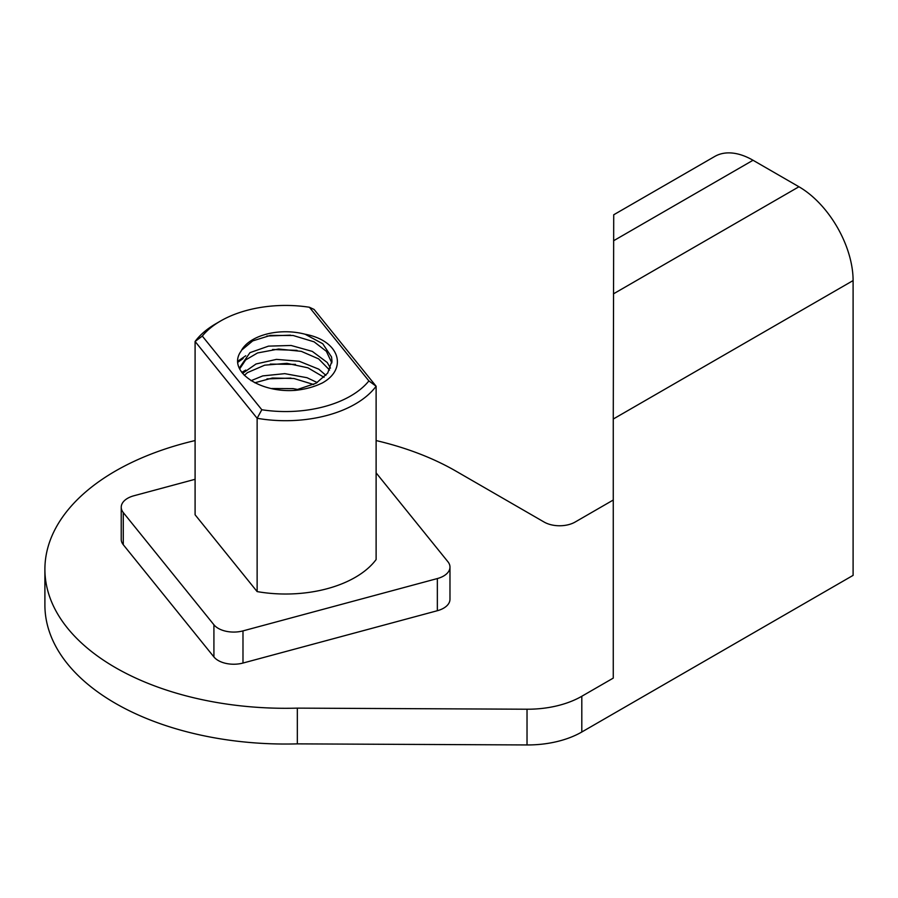 <?xml version="1.0" encoding="UTF-8"?>
<svg xmlns="http://www.w3.org/2000/svg" width="898" height="898" viewBox="0 0 898 898"><rect width="100%" height="100%" fill="white"/><g stroke="black" fill="none" stroke-linecap="round" stroke-linejoin="round"><path stroke-width="1.35" d="M298.63 389.642L293.13 388.621L271.746 388.52M317.219 382.559L307.015 377.71L284.789 373.647L262.755 375.903L251.036 380.696M254.785 382.784L272.397 378.013L293.904 378.496L313.683 384.512M325.929 375.353L318.768 369.168L299.225 361.254L276.472 359.38L256.042 363.982L242.55 373.4M244.312 375.386L247.421 372.636L264.697 365.172L286.9 363.342L307.879 367.798L324.077 377.306M241.596 350.164L252.72 340.892L270.433 335.403L293.163 335.504L314.098 341.835L326.367 351.309L331.845 362.927M294.802 390.372L316.13 383.21L327.703 373.097L331.968 361.041L331.542 356.977L322.752 343.743L305.129 334.247A46.326 26.749 0 0 0 240.877 351.545M321.596 383.278A56.024 32.339 180 0 1 295.352 390.349C259.769 393.167 226.97 371.222 240.799 351.533M290.514 335.167L266.863 336.032M297.047 350.377L272.577 349.49M243.122 358.538L237.869 362.253M245.771 355.754L237.824 361.209M295.476 364.408L270.264 364.083M245.738 370.088L241.775 372.378M290.941 378.092L266.975 378.9M581.803 696.264A76.588 44.215 180 0 1 527.025 709.218L527.025 744.947A76.588 44.215 0 0 0 581.803 732.005L581.803 696.264L613.267 678.102L613.267 419.029L853.1 280.569A76.588 44.215 -120 0 0 798.939 186.762L753.029 160.259A76.588 44.215 -120 0 0 714.729 156.465L613.716 214.779L613.267 419.029M376.116 440.559A240.709 138.965 0 0 1 455.814 471.057L544.143 522.064A21.878 12.628 0 0 0 575.09 522.064L613.267 500.018M195.091 440.559A240.709 138.965 0 0 0 44.9 569.332A240.709 138.965 0 0 0 297.328 708.129L527.025 709.218M437.348 610.719A21.878 12.628 0 0 0 449.977 599.269L449.977 567.109A21.878 12.628 180 0 1 437.348 578.559L437.348 610.719L242.988 663.05L242.988 630.89A21.878 12.628 180 0 1 213.915 624.772L213.915 656.932A21.878 12.628 0 0 0 242.988 663.05M123.284 544.727L123.284 512.567A21.878 12.628 180 0 1 121.23 507.224L121.23 539.384A21.878 12.628 0 0 0 123.284 544.727L213.915 656.932M853.1 280.569L853.1 575.371L581.803 732.005M527.025 744.947L297.328 743.87L297.328 708.129M44.9 569.332L44.9 605.061A240.709 138.965 0 0 0 297.328 743.87M239.687 368.898L245.67 359.918L257.535 352.959L278.571 349.03L301.279 351.343L318.622 358.874L329.577 370.066M330.475 368.124L327.22 362.489L312.313 351.399L291.087 345.472L268.502 346.134L249.958 352.656L239.317 368.068M305.129 334.247C340.174 340.679 348.177 369.314 321.664 383.323M202.308 336.077A91.91 53.061 180 0 1 220.616 320.979A91.91 53.061 180 0 1 309.406 307.251L368.898 380.92A91.91 53.061 180 0 1 261.812 409.746L202.308 336.077L195.091 341.476L257.131 418.277A98.466 56.855 0 0 0 376.116 386.241L314.087 309.44L309.406 307.251M220.616 320.979L215.98 323.662A98.466 56.855 0 0 0 195.091 341.476L195.091 514.779L257.131 591.591L257.131 418.277L261.812 409.746M368.898 380.92L376.116 386.241L376.116 559.555A98.466 56.855 180 0 1 257.131 591.591M376.116 472.864L447.934 561.766A21.878 12.628 180 0 1 449.977 567.109M195.091 479.296L133.869 495.775A21.878 12.628 180 0 0 121.23 507.224M123.284 512.567L213.915 624.772M242.988 630.89L437.348 578.559M798.939 186.762L613.446 293.859M613.592 240.754L753.029 160.259M331.934 361.928L331.934 361.086"/></g></svg>
